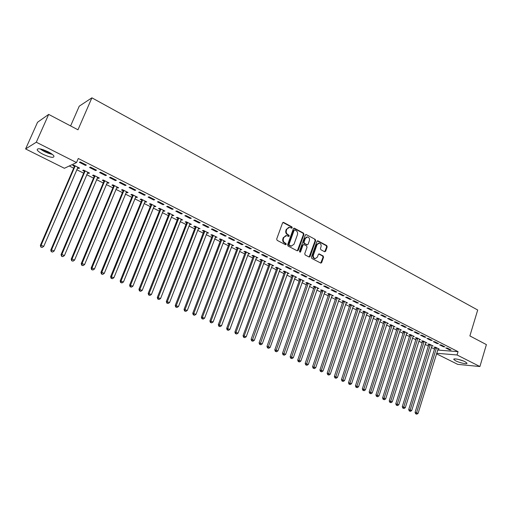 <?xml version="1.0" encoding="UTF-8"?>
<svg xmlns="http://www.w3.org/2000/svg" width="512" height="512" viewBox="0 0 512 512"><rect width="100%" height="100%" fill="white"/><g stroke="black" fill="none" stroke-linecap="round" stroke-linejoin="round"><path stroke-width="0.77" d="M292.237 227.802L291.923 226.886L283.667 222.458L282.56 222.931L276.685 239.04L277.146 240.346L285.478 244.698L286.246 244.358L285.926 243.443L284.858 242.886C283.405 241.92 282.918 240.525 283.398 238.714L283.885 237.37L286.579 235.558L288.666 236.454L289.248 236.058L288.934 235.149L287.866 234.579C286.419 233.606 285.933 232.218 286.406 230.413L286.893 229.075L289.542 227.283L291.661 228.192L292.237 227.802M291.52 228.154L291.405 226.963L282.944 222.458M285.51 244.717L285.414 243.501L284.346 242.944L284.858 242.886M288.525 236.416L288.416 235.213L287.347 234.65L287.866 234.579M455.75 360.858L453.83 359.469C452.89 357.99 461.005 359.597 465.05 361.715L466.931 363.091C467.821 364.57 459.75 362.944 455.75 360.858M43.258 154.4C40.083 152.774 38.074 151.322 37.229 150.048C37.056 147.891 40.646 148.448 48 151.725C51.155 153.357 53.146 154.797 53.952 156.045C54.086 158.182 50.522 157.632 43.258 154.4M324.608 251.725L325.651 251.245L327.187 246.848L326.758 245.581L318.022 240.896L316.973 241.37L311.386 257.178L311.827 258.451L320.864 263.123L321.69 262.56L323.558 257.222L323.123 255.955L319.149 253.901L318.33 254.464L317.395 257.12L315.181 258.624C313.6 258.093 313.005 256.89 313.395 255.021L317.062 244.621L319.219 243.13C320.819 243.648 321.427 244.851 321.043 246.746L320.435 248.467L320.87 249.734L324.608 251.725M437.664 350.061L458.061 351.667L78.278 158.483L76.518 162.56L64.39 168.282L25.6 148.947L36.288 142.214L76.518 162.56M458.061 351.667L457.056 354.976L479.904 366.534L457.715 364.365L436.512 353.798M25.6 148.947L37.549 122.259L48.685 114.4L77.978 129.805L91.891 97.83L477.702 310.01L469.882 335.923L486.4 344.608L479.904 366.534M48.685 114.4L36.288 142.214M303.955 234.394L303.507 233.107L294.483 228.262L293.395 228.736L287.61 244.749L288.064 246.048L297.171 250.803L298.259 250.317L303.955 234.394L303.424 234.458L302.982 233.171L293.779 228.262M306.349 234.63L315.226 239.398L315.667 240.672L310.074 256.486L309.235 257.056L305.184 254.982L304.742 253.702L307.034 247.251L306.592 245.971L304.051 244.627L302.976 245.107L300.57 251.84L299.981 252.237L299.501 251.283L305.28 235.104L306.349 234.63L315.226 239.398M91.891 97.83L79.245 106.176L70.605 125.926M443.328 346.726L444.826 346.835L441.075 344.934L439.59 344.832L443.328 346.726L443.501 346.163M431.846 345.888L433.069 345.978L429.357 344.109L427.917 344.013L428.922 344.512M430.771 340.365L432.25 340.454L428.429 338.522L426.95 338.426L430.771 340.365L430.944 339.795M419.354 339.629L420.608 339.706L416.819 337.805L415.398 337.715L416.422 338.227M417.958 333.869L419.424 333.952L415.526 331.974L414.067 331.898L417.958 333.869L418.138 333.299M406.618 333.242L407.904 333.318L404.045 331.373L402.637 331.302L403.68 331.821M404.896 327.251L406.342 327.315L402.368 325.299L400.922 325.242L404.896 327.251L405.082 326.675M393.638 326.739L394.95 326.797L391.014 324.819L389.626 324.755L390.688 325.293M391.565 320.499L392.998 320.55L388.941 318.496L387.514 318.445L391.565 320.499L391.757 319.917M380.397 320.102L381.741 320.147L377.728 318.131L376.352 318.086L377.434 318.63M377.965 313.606L379.379 313.645L375.238 311.546L373.837 311.514L377.965 313.606L378.163 313.024M366.886 313.325L368.262 313.37L364.173 311.309L362.816 311.277L363.923 311.834M364.09 306.579L365.485 306.598L361.261 304.454L359.872 304.442L364.09 306.579L364.288 305.99M353.114 306.4L354.522 306.451L350.342 304.346L349.005 304.333L350.131 304.902M349.92 299.398L351.296 299.398L346.982 297.21L345.613 297.216L349.92 299.398L350.125 298.803M339.059 299.334L340.493 299.392L336.23 297.248L334.912 297.248L336.064 297.83M335.456 292.07L336.813 292.051L332.403 289.818L331.059 289.843L335.456 292.07L335.661 291.469M324.71 292.122L326.176 292.186L321.824 289.997L320.531 290.016L321.702 290.611M320.685 284.589L322.016 284.55L317.517 282.266L316.192 282.31L320.685 284.589L320.896 283.981M310.067 284.755L311.558 284.832L307.117 282.598L305.843 282.637L307.046 283.238M305.6 276.941L306.906 276.89L302.31 274.554L301.011 274.618L305.6 276.941L305.818 276.333M295.11 277.242L296.64 277.325L292.096 275.04L290.854 275.098L292.077 275.712M290.189 269.133L291.469 269.056L286.771 266.675L285.498 266.758L290.189 269.133L290.406 268.518M279.834 269.562L281.395 269.651L276.762 267.322L275.539 267.398L276.787 268.032M274.432 261.152L275.686 261.056L270.886 258.618L269.638 258.72L274.432 261.152L274.656 260.531M264.237 261.715L265.83 261.818L261.094 259.437L259.898 259.533L261.178 260.179M258.336 252.992L259.558 252.87L254.65 250.381L253.434 250.509L258.336 252.992L258.566 252.371M248.294 253.702L249.92 253.811L245.082 251.379L243.91 251.501L245.222 252.16M241.869 244.653L243.072 244.512L238.048 241.965L236.864 242.112L241.869 244.653L242.106 244.019M232 245.51L233.664 245.632L228.717 243.142L227.578 243.29L228.915 243.962M225.037 236.122L226.202 235.955L221.069 233.35L219.91 233.53L225.037 236.122L225.28 235.488M215.341 237.139L217.05 237.274L211.987 234.726L210.88 234.893L212.243 235.578M207.821 227.398L208.954 227.206L203.699 224.544L202.573 224.742L207.821 227.398L208.064 226.758M198.31 228.576L200.058 228.717L194.88 226.118L193.805 226.31L195.206 227.008M190.202 218.47L191.296 218.253L185.92 215.526L184.832 215.75L190.202 218.47L190.451 217.824M180.896 219.814L182.675 219.974L177.389 217.312L176.346 217.53L177.773 218.246M172.166 209.338L173.229 209.088L167.725 206.298L166.675 206.554L172.166 209.338L172.429 208.685M163.072 210.861L163.885 211.264L164.902 211.027L159.488 208.301L158.483 208.55L159.942 209.28M153.709 199.981L154.733 199.706L149.094 196.845L148.083 197.133L153.709 199.981L153.978 199.322M144.838 201.69L145.728 202.138L146.707 201.875L141.165 199.085L140.198 199.36L141.696 200.109M134.803 190.406L135.789 190.099L130.016 187.168L129.043 187.488L134.803 190.406L135.078 189.741M126.176 192.307L127.149 192.794L128.09 192.506L122.419 189.651L121.491 189.952L123.021 190.72M115.443 180.595L116.384 180.256L110.464 177.254L109.542 177.606L115.443 180.595L115.725 179.923M107.066 182.701L108.128 183.232L109.024 182.912L103.219 179.987L102.336 180.32L103.898 181.107M95.603 170.541L96.499 170.17L90.438 167.098L89.555 167.482L95.603 170.541L95.891 169.862M87.494 172.858L88.646 173.44L89.504 173.088L83.552 170.093L82.714 170.458L84.32 171.264M69.28 165.971L73.677 168.179M76.73 169.709L83.654 173.178M86.707 174.707L93.517 178.125M96.563 179.648L103.258 183.008M106.298 184.531L112.877 187.834M115.917 189.357L122.394 192.602M125.427 194.125L131.789 197.312M134.822 198.835L141.082 201.971M144.109 203.488L150.266 206.579M153.286 208.09L159.341 211.13M162.362 212.64L168.32 215.629M171.328 217.139L177.19 220.077M180.198 221.587L185.958 224.474M188.966 225.978L194.63 228.826M197.632 230.33L203.206 233.12M206.202 234.624L211.686 237.376M214.682 238.874L220.077 241.581M223.059 243.078L228.371 245.741M231.347 247.232L236.576 249.85M239.546 251.341L244.691 253.92M247.661 255.411L252.717 257.946M255.68 259.43L260.659 261.926M263.616 263.411L268.512 265.862M271.462 267.347L276.282 269.76M279.232 271.238L283.974 273.619M286.912 275.091L291.584 277.434M294.515 278.906L299.11 281.203M302.042 282.675L306.56 284.941M309.485 286.406L313.933 288.64M316.851 290.106L321.229 292.294M324.147 293.76L328.454 295.917M331.36 297.376L335.597 299.501M338.502 300.96L342.675 303.053M345.574 304.499L349.677 306.56M352.57 308.013L356.614 310.035M359.501 311.482L363.475 313.478M366.355 314.925L370.272 316.89M373.146 318.33L377.005 320.262M379.872 321.696L383.667 323.603M386.528 325.037L390.259 326.906M393.12 328.339L396.794 330.182M399.642 331.616L403.264 333.427M406.106 334.854L409.67 336.64M412.506 338.061L416.013 339.821M418.848 341.242L422.298 342.97M425.126 344.39L428.525 346.093M431.341 347.507L434.688 349.184M77.53 167.853L78.733 168.454L79.565 168.083L73.542 165.056L72.723 165.434L74.349 166.253M85.504 165.427L86.368 165.037L80.23 161.92L79.379 162.323L85.504 165.427L85.792 164.742M97.338 177.811L98.445 178.368L99.322 178.029L93.446 175.072L92.582 175.418L94.17 176.218M105.587 175.597L106.502 175.245L100.512 172.211L99.61 172.576L105.587 175.597L105.869 174.925M116.678 187.533L117.696 188.045L118.611 187.738L112.87 184.845L111.968 185.165L113.517 185.946M125.184 185.53L126.144 185.21L120.301 182.246L119.354 182.573L125.184 185.53L125.459 184.864M135.565 197.024L136.493 197.491L137.453 197.216L131.846 194.394L130.899 194.682L132.416 195.443M144.314 195.219L145.312 194.931L139.61 192.038L138.624 192.339L144.314 195.219L144.582 194.56M154.01 206.298L154.861 206.726L155.859 206.477L150.381 203.718L149.395 203.981L150.874 204.723M162.989 204.685L164.032 204.422L158.464 201.6L157.434 201.869L162.989 204.685L163.258 204.032M172.038 215.36L173.837 215.526L168.486 212.832L167.462 213.062L168.909 213.792M181.235 213.933L182.317 213.696L176.877 210.938L175.808 211.181L181.235 213.933L181.491 213.28M189.651 224.218L191.418 224.371L186.182 221.741L185.126 221.946L186.541 222.656M199.059 222.963L200.173 222.752L194.861 220.058L193.754 220.275L199.059 222.963L199.309 222.317M206.874 232.877L208.602 233.018L203.482 230.445L202.394 230.624L203.77 231.322M216.474 231.789L217.626 231.603L212.435 228.973L211.296 229.158L216.474 231.789L216.723 231.149M223.718 241.344L225.402 241.472L220.403 238.957L219.277 239.117L220.627 239.795M233.504 240.41L234.682 240.256L229.606 237.683L228.435 237.843L233.504 240.41L233.741 239.776M240.192 249.626L241.837 249.747L236.947 247.283L235.789 247.418L237.114 248.083M250.15 248.845L251.36 248.717L246.394 246.195L245.19 246.336L250.15 248.845L250.381 248.218M256.307 257.728L257.92 257.837L253.133 255.43L251.949 255.539L253.242 256.192M266.426 257.094L267.667 256.986L262.816 254.522L261.581 254.637L266.426 257.094L266.656 256.474M272.077 265.658L273.658 265.76L268.966 263.398L267.757 263.488L269.024 264.122M282.355 265.165L283.622 265.075L278.874 262.669L277.613 262.758L282.355 265.165L282.573 264.544M287.514 273.421L289.056 273.51L284.474 271.2L283.238 271.27L284.474 271.891M297.933 273.056L299.226 272.992L294.579 270.637L293.293 270.707L297.933 273.056L298.15 272.448M302.624 281.018L304.141 281.094L299.648 278.835L298.387 278.886L299.597 279.494M313.184 280.787L314.502 280.736L309.952 278.432L308.646 278.483L313.184 280.787L313.395 280.179M317.427 288.461L318.906 288.531L314.509 286.317L313.222 286.349L314.413 286.944M328.109 288.346L329.453 288.32L324.998 286.061L323.667 286.093L328.109 288.346L328.32 287.744M331.923 295.744L333.37 295.808L329.062 293.638L327.757 293.651L328.922 294.24M342.726 295.757L344.09 295.744L339.731 293.536L338.374 293.549L342.726 295.757L342.931 295.155M346.118 302.886L347.539 302.938L343.322 300.813L341.997 300.813L343.136 301.382M357.043 303.008L358.426 303.014L354.157 300.851L352.781 300.845L357.043 303.008L357.242 302.413M360.038 309.882L361.427 309.926L357.293 307.846L355.942 307.827L357.062 308.384M371.066 310.112L372.467 310.138L368.288 308.019L366.886 307.994L371.066 310.112L371.258 309.523M373.67 316.736L375.034 316.774L370.982 314.733L369.619 314.701L370.714 315.251M384.8 317.069L386.221 317.114L382.125 315.034L380.71 314.995L384.8 317.069L384.992 316.493M387.046 323.437L388.378 323.488L384.403 321.491L383.021 321.44L384.096 321.978M398.266 323.891L399.706 323.949L395.686 321.914L394.253 321.862L398.266 323.891L398.451 323.315M400.16 330.003L401.459 330.074L397.562 328.109L396.16 328.045L397.216 328.576M411.462 330.579L412.915 330.65L408.979 328.653L407.526 328.589L411.462 330.579L411.642 330.003M413.018 336.454L414.285 336.525L410.464 334.605L409.05 334.522L410.08 335.04M424.397 337.133L425.869 337.222L422.01 335.264L420.544 335.181L424.397 337.133L424.576 336.563M425.632 342.771L426.867 342.861L423.117 340.973L421.69 340.877L422.701 341.389M437.082 343.558L438.566 343.661L434.784 341.741L433.299 341.645L437.082 343.558L437.254 342.995M438.003 348.979L439.213 349.069L435.533 347.219L434.086 347.11L435.085 347.61M449.523 349.862L451.021 349.978L447.309 348.096L445.811 347.987L449.523 349.862L449.69 349.306M436.672 353.274L457.056 354.976M78.733 168.454L79.014 167.808M88.646 173.44L88.922 172.794M98.445 178.368L98.72 177.722M108.128 183.232L108.397 182.592M117.696 188.045L117.958 187.405M127.149 192.794L127.411 192.16M136.493 197.491L136.755 196.864M145.728 202.138L145.984 201.51M154.861 206.726L155.11 206.099M163.885 211.264L164.134 210.643M172.806 215.75L173.05 215.13M181.626 220.186L181.869 219.565M190.349 224.57L190.586 223.955M198.97 228.902L199.206 228.294M207.494 233.19L207.731 232.582M215.93 237.434L216.16 236.826M224.269 241.626L224.499 241.018M232.518 245.773L232.742 245.171M240.672 249.875L240.896 249.274M248.742 253.926L248.966 253.331M256.73 257.946L256.947 257.35M264.627 261.914L264.838 261.325M272.435 265.843L272.653 265.254M280.166 269.728L280.378 269.139M287.814 273.574L288.026 272.986M295.379 277.376L295.59 276.794M302.874 281.139L303.078 280.563M310.285 284.87L310.483 284.288M317.613 288.557L317.818 287.981M324.877 292.205L325.075 291.635M332.058 295.814L332.256 295.245M339.168 299.392L339.366 298.822M346.208 302.931L323.04 370.976L321.709 371.834L320.461 371.437L321.709 371.834M353.178 306.432L353.338 305.952M360.077 309.901L360.211 309.498M288.685 227.341L286.893 229.075M287.347 234.65C285.901 233.677 285.421 232.288 285.894 230.483L286.381 229.146M285.728 235.603L283.885 237.37M284.346 242.944C282.893 241.978 282.406 240.589 282.886 238.771L283.373 237.434M297.318 250.861L303.424 234.458M294.88 229.958L294.118 230.285L289.05 244.333L289.37 245.242L291.283 246.086L293.99 244.275L297.434 234.694C297.901 232.902 297.427 231.52 296 230.554L294.88 229.958M294.445 229.933L293.6 230.355L294.118 230.285M291.584 246.112L288.851 245.299L288.538 244.39L293.6 230.355M309.126 257.03L315.13 240.73L314.694 239.456M303.469 244.582L302.451 245.165L300.051 251.885L300.57 251.84M309.402 240.582C309.798 238.669 309.171 237.453 307.539 236.934L305.357 238.426L304.045 242.106L304.493 243.392L307.277 244.813L308.096 244.256L309.402 240.582M306.822 236.979L304.832 238.49L305.357 238.426M307.072 244.838L303.962 243.45L303.52 242.163L304.832 238.49M318.528 243.174L316.531 244.672L317.062 244.621M315.322 258.643L314.65 258.669C313.069 258.138 312.474 256.934 312.864 255.066L316.531 244.672M320.742 263.098L323.021 257.261L322.586 256L318.733 253.978M324.717 251.77L326.643 246.899L326.214 245.638L317.35 240.902M74.362 165.466L74.259 166.829L40.378 245.376L41.114 245.222L43.738 246.387L77.939 167.27M75.168 165.875L41.114 245.222L40.806 247.021L42.15 247.424L41.101 246.957M43.738 246.387L42.15 247.424M40.806 247.021L40.378 245.376M84.333 170.483L84.23 171.84L50.784 250.016L51.546 249.875L54.131 251.027L87.904 172.282M85.165 170.899L51.546 249.875L51.219 251.648L52.557 252.058L51.52 251.597M54.131 251.027L52.557 252.058M51.219 251.648L50.784 250.016M94.182 175.443L94.08 176.787L61.056 254.598L61.85 254.47L64.403 255.61L97.741 177.229M95.034 175.872L61.85 254.47L61.498 256.224L62.835 256.634L61.818 256.173M64.403 255.61L62.835 256.634M61.498 256.224L61.056 254.598M51.629 153.862L40.986 149.062M43.13 149.683L49.747 152.666M40.109 148.877C43.834 151.558 47.917 153.402 52.346 154.394M462.131 360.499L459.341 359.635M458.016 359.315L463.405 360.979M103.91 180.339L103.814 181.677L71.213 259.123L72.026 259.008L74.547 260.134L107.462 182.125M104.787 180.774L72.026 259.008L71.654 260.742L72.992 261.152L71.981 260.698M74.547 260.134L72.992 261.152M71.654 260.742L71.213 259.123M113.53 185.178L113.434 186.509L81.242 263.597L82.08 263.494L84.57 264.608L117.069 186.957M114.426 185.626L82.08 263.494L82.029 265.171L81.69 265.21L83.021 265.613L82.029 265.171M84.57 264.608L83.021 265.613M81.69 265.21L81.242 263.597M123.034 189.958L122.938 191.283L91.149 268.013L92.006 267.923L94.47 269.024L126.56 191.738M123.949 190.419L92.006 267.923L91.949 269.587L91.603 269.619L92.934 270.022L91.949 269.587M94.47 269.024L92.934 270.022M91.603 269.619L91.149 268.013M132.422 194.688L132.333 196L100.941 272.378L101.824 272.301L104.256 273.389L135.942 196.454M133.363 195.155L101.824 272.301L101.754 273.946L101.402 273.978L102.726 274.381L101.754 273.946M104.256 273.389L102.726 274.381M101.402 273.978L100.941 272.378M141.709 199.354L141.613 200.666L110.611 276.685L113.92 277.696L145.216 201.12M142.669 199.84L111.514 276.627L111.437 278.259L111.078 278.285L112.403 278.688L111.437 278.259M113.92 277.696L112.403 278.688M111.078 278.285L110.611 276.685M150.88 203.974L150.79 205.274L120.173 280.947L123.475 281.958L154.381 205.734M151.859 204.467L121.094 280.896L121.011 282.522L120.64 282.541L121.965 282.944L121.011 282.522M123.475 281.958L121.965 282.944M120.64 282.541L120.173 280.947M159.955 208.538L159.866 209.83L129.619 285.158L132.915 286.17L163.443 210.298M160.947 209.043L130.566 285.12L130.47 286.726L130.093 286.746L131.411 287.149L130.47 286.726M132.915 286.17L131.411 287.149M130.093 286.746L129.619 285.158M168.922 213.05L168.832 214.336L138.957 289.325L142.246 290.33L172.397 214.803M169.933 213.562L139.923 289.293L139.821 290.893L139.437 290.899L140.749 291.302L139.821 290.893M142.246 290.33L140.749 291.302M139.437 290.899L138.957 289.325M177.786 217.51L177.696 218.79L148.186 293.434L151.462 294.445L181.254 219.258M178.816 218.029L149.171 293.421L149.062 295.002L148.666 295.008L149.978 295.411L149.062 295.002M151.462 294.445L149.978 295.411M148.666 295.008L148.186 293.434M186.547 221.92L186.464 223.194L157.306 297.504L160.582 298.509L190.01 223.661M187.597 222.451L158.31 297.498L158.195 299.066L157.792 299.066L159.104 299.469L158.195 299.066M160.582 298.509L159.104 299.469M157.792 299.066L157.306 297.504M195.213 226.285L195.13 227.552L166.323 301.523L169.587 302.528L198.662 228.019M196.282 226.822L167.347 301.53L167.226 303.085L166.816 303.078L168.122 303.482L167.226 303.085M169.587 302.528L168.122 303.482M166.816 303.078L166.323 301.523M203.782 230.592L203.699 231.853L175.238 305.498L178.496 306.502L207.219 232.326M204.87 231.142L176.282 305.51L176.147 307.059L175.731 307.046L177.037 307.45L176.147 307.059M178.496 306.502L177.037 307.45M175.731 307.046L175.238 305.498M212.256 234.861L212.173 236.115L184.051 309.421L187.302 310.432L215.686 236.582M213.357 235.411L185.107 309.453L184.973 310.982L184.55 310.97L185.85 311.373L184.973 310.982M187.302 310.432L185.85 311.373M184.55 310.97L184.051 309.421M220.634 239.078L220.557 240.32L192.762 313.306L196.006 314.31L224.058 240.8M221.754 239.642L193.843 313.344L193.696 314.867L193.267 314.848L194.56 315.251L193.696 314.867M196.006 314.31L194.56 315.251M193.267 314.848L192.762 313.306M228.922 243.245L228.845 244.486L201.382 317.146L204.614 318.15L232.333 244.966M230.054 243.814L202.47 317.197L202.323 318.707L201.882 318.682L203.181 319.085L202.323 318.707M204.614 318.15L203.181 319.085M201.882 318.682L201.382 317.146M237.12 247.373L237.043 248.608L209.901 320.947L213.126 321.952L240.518 249.082M238.266 247.949L211.008 321.005L210.854 322.502L210.406 322.477L211.699 322.88L210.854 322.502M213.126 321.952L211.699 322.88M210.406 322.477L209.901 320.947M245.229 251.45L245.152 252.678L218.323 324.704L221.549 325.702L248.621 253.158M246.394 252.038L219.45 324.768L219.283 326.253L218.835 326.227L220.122 326.624L219.283 326.253M221.549 325.702L220.122 326.624M218.835 326.227L218.323 324.704M253.248 255.488L253.171 256.71L226.656 328.416L229.869 329.414L256.627 257.19M254.426 256.083L227.795 328.493L227.629 329.965L227.174 329.933L228.454 330.336L227.629 329.965M229.869 329.414L228.454 330.336M227.174 329.933L226.656 328.416M261.184 259.482L261.107 260.698L234.899 332.09L238.106 333.088L264.557 261.178M262.374 260.083L236.051 332.173L235.878 333.638L235.418 333.6L236.698 334.003L235.878 333.638M238.106 333.088L236.698 334.003M235.418 333.6L234.899 332.09M269.03 263.43L268.96 264.64L243.053 335.725L246.246 336.723L272.39 265.12M270.234 264.038L244.218 335.814L244.038 337.267L243.571 337.229L244.845 337.632L244.038 337.267M246.246 336.723L244.845 337.632M243.571 337.229L243.053 335.725M276.8 267.341L276.723 268.544L251.11 339.315L254.304 340.314L280.147 269.024M278.016 267.949L252.109 340.858L251.635 340.819L252.909 341.216L252.109 340.858M254.304 340.314L252.909 341.216M251.635 340.819L251.11 339.315M284.48 271.206L284.41 272.403L259.085 342.874L262.272 343.866L287.821 272.89M285.709 271.827L260.09 344.41L259.61 344.365L260.883 344.768L260.09 344.41M262.272 343.866L260.883 344.768M259.61 344.365L259.085 342.874M292.083 275.04L292.013 276.224L266.976 346.387L270.15 347.386L295.418 276.71M293.325 275.654L267.987 347.93L267.507 347.878L268.774 348.275L267.987 347.93M270.15 347.386L268.774 348.275M267.507 347.878L266.976 346.387M299.603 278.842L299.539 280L274.784 349.869L277.946 350.861L302.931 280.486M300.864 279.45L275.802 351.405L275.315 351.354L276.576 351.75L275.802 351.405M277.946 350.861L276.576 351.75M275.315 351.354L274.784 349.869M307.053 282.598L282.502 353.312L285.664 354.304L310.362 284.23M308.32 283.2L283.533 354.842L283.04 354.79L284.301 355.187L283.533 354.842M285.664 354.304L284.301 355.187M283.04 354.79L282.502 353.312M314.419 286.317L290.144 356.717L293.299 357.709L317.722 287.936M315.699 286.912L291.181 358.246L290.682 358.189L291.942 358.586L291.181 358.246M293.299 357.709L291.942 358.586M290.682 358.189L290.144 356.717M321.709 289.997L297.709 360.09L300.851 361.075L325.005 291.597M323.002 290.592L298.746 361.613L298.24 361.555L299.501 361.952L298.746 361.613M300.851 361.075L299.501 361.952M298.24 361.555L297.709 360.09M328.928 293.638L305.19 363.424L308.32 364.41L332.211 295.226M330.227 294.227L306.234 364.947L305.728 364.883L306.982 365.28L306.234 364.947M308.32 364.41L306.982 365.28M305.728 364.883L305.19 363.424M336.07 297.248L312.589 366.72L315.718 367.712L339.341 298.816M337.382 297.824L313.645 368.243L313.133 368.179L314.381 368.576L313.645 368.243M315.718 367.712L314.381 368.576M313.133 368.179L312.589 366.72M343.136 300.813L319.917 369.99L323.04 370.976M344.461 301.389L320.979 371.507M320.461 371.437L319.917 369.99M350.138 304.346L327.168 373.222L330.278 374.208L353.395 305.888M351.469 304.915L328.237 374.739L327.718 374.669L328.96 375.059L328.237 374.739M330.278 374.208L328.96 375.059M327.718 374.669L327.168 373.222M357.062 307.84L334.349 376.422L337.453 377.402L360.314 309.37M358.406 308.41L335.424 377.939L334.893 377.862L336.134 378.253L335.424 377.939M337.453 377.402L336.134 378.253M334.893 377.862L334.349 376.422M363.923 311.302L341.453 379.59L344.55 380.57L367.162 312.813M365.28 311.866L342.534 381.101L342.003 381.024L343.238 381.414L342.534 381.101M344.55 380.57L343.238 381.414M342.003 381.024L341.453 379.59M370.714 314.726L348.486 382.72L351.571 383.699L373.946 316.224M372.077 315.29L349.568 384.23L349.037 384.154L350.272 384.544L349.568 384.23M351.571 383.699L350.272 384.544M349.037 384.154L348.486 382.72M377.44 318.118L355.443 385.824L358.528 386.803L380.659 319.603M378.81 318.675L356.538 387.334L356 387.251L357.229 387.642L356.538 387.334M358.528 386.803L357.229 387.642M356 387.251L355.443 385.824M384.096 321.478L362.336 388.896L365.408 389.875L387.309 322.95M385.478 322.029L363.43 390.4L362.893 390.317L364.122 390.707L363.43 390.4M365.408 389.875L364.122 390.707M362.893 390.317L362.336 388.896M390.688 324.8L369.158 391.936L372.224 392.915L393.888 326.266M392.077 325.35L370.259 393.44L369.715 393.35L370.938 393.741L370.259 393.44M372.224 392.915L370.938 393.741M369.715 393.35L369.158 391.936M397.216 328.096L375.917 394.95L378.97 395.923L400.41 329.542M398.611 328.64L377.018 396.448L376.474 396.358L377.696 396.749L377.018 396.448M378.97 395.923L377.696 396.749M376.474 396.358L375.917 394.95M403.68 331.354L382.605 397.933L385.651 398.906L406.861 332.794M405.088 331.898L383.712 399.43L383.162 399.334L384.378 399.725L383.712 399.43M385.651 398.906L384.378 399.725M383.162 399.334L382.605 397.933M410.08 334.579L389.222 400.883L392.262 401.856L413.254 336.006M411.494 335.123L390.342 402.374L389.786 402.278L391.002 402.669L390.342 402.374M392.262 401.856L391.002 402.669M389.786 402.278L389.222 400.883M416.422 337.779L395.782 403.808L398.816 404.774L419.584 339.194M417.843 338.317L396.902 405.299L396.339 405.197L397.555 405.587L396.902 405.299M398.816 404.774L397.555 405.587M396.339 405.197L395.782 403.808M422.701 340.947L402.272 406.701L405.299 407.667L425.856 342.349M424.128 341.485L403.398 408.186L402.835 408.09L404.045 408.474L403.398 408.186M405.299 407.667L404.045 408.474M402.835 408.09L402.272 406.701M428.922 344.083L408.704 409.568L411.718 410.534L432.07 345.478M430.355 344.614L409.837 411.053L409.267 410.95L410.477 411.334L409.837 411.053M411.718 410.534L410.477 411.334M409.267 410.95L408.704 409.568M435.085 347.187L415.072 412.403L418.08 413.37L438.221 348.57M436.525 347.718L416.205 413.888L415.635 413.786L416.838 414.17L416.205 413.888M418.08 413.37L416.838 414.17M415.635 413.786L415.072 412.403M291.405 226.963L291.923 226.886M285.414 243.501L285.926 243.443M288.416 235.213L288.934 235.149M285.894 230.483L286.406 230.413M282.886 238.771L283.398 238.714M283.155 222.541L283.667 222.458M297.734 250.362L298.259 250.317M293.965 228.339L294.483 228.262M302.982 233.171L303.507 233.107M288.538 244.39L289.05 244.333M288.851 245.299L289.37 245.242M289.978 245.888L290.49 245.83M315.13 240.73L315.667 240.672M309.542 256.531L310.074 256.486M302.451 245.165L302.976 245.107M303.52 242.163L304.045 242.106M303.962 243.45L304.493 243.392M306.502 244.794L307.027 244.736M312.864 255.066L313.395 255.021M318.842 254.022L319.379 253.978M322.586 256L323.123 255.955M323.021 257.261L323.558 257.222M321.152 262.598L321.69 262.56M317.491 240.954L318.022 240.896M326.214 245.638L326.758 245.581M326.643 246.899L327.187 246.848M325.107 251.29L325.651 251.245M74.349 166.426L75.168 166.048M74.259 166.829L75.078 166.451M84.314 171.437L85.158 171.072M84.23 171.84L85.075 171.475M94.163 176.384L95.034 176.038M94.08 176.787L94.95 176.442M103.898 181.28L104.787 180.947M103.814 181.677L104.704 181.344M113.517 186.112L114.426 185.798M113.434 186.509L114.342 186.195M123.021 190.886L123.949 190.592M122.938 191.283L123.866 190.982M132.41 195.61L133.363 195.328M132.333 196L133.28 195.718M141.696 200.275L142.662 200.006M141.613 200.666L142.586 200.397M150.867 204.89L151.859 204.634M150.79 205.274L151.782 205.018M159.942 209.446L160.947 209.203M159.866 209.83L160.87 209.594M168.909 213.952L169.933 213.728M168.832 214.336L169.856 214.112M177.773 218.413L178.816 218.195M177.696 218.79L178.739 218.579M186.534 222.816L187.597 222.611M186.464 223.194L187.526 222.995M195.2 227.174L196.282 226.982M195.13 227.552L196.205 227.36M203.77 231.482L204.864 231.302M203.699 231.853L204.794 231.68M212.243 235.738L213.357 235.571M212.173 236.115L213.286 235.949M220.627 239.949L221.754 239.795M220.557 240.32L221.683 240.173M228.915 244.115L230.054 243.974M228.845 244.486L229.984 244.346M237.107 248.237L238.266 248.109M237.043 248.608L238.195 248.474M245.216 252.314L246.387 252.192M245.152 252.678L246.323 252.563M253.242 256.346L254.426 256.237M253.171 256.71L254.355 256.602M261.171 260.333L262.374 260.237M261.107 260.698L262.304 260.602M269.024 264.282L270.234 264.192M268.96 264.64L270.17 264.55M276.787 268.179L278.016 268.102M276.723 268.544L277.952 268.467M284.474 272.045L285.709 271.974M284.41 272.403L285.645 272.333M292.077 275.866L293.325 275.808M292.013 276.224L293.261 276.166M299.597 279.648L300.858 279.597M299.539 280L300.8 279.955M307.04 283.392L308.314 283.354M306.982 283.744L308.256 283.706M314.413 287.091L315.693 287.066M314.349 287.443L315.635 287.418M321.702 290.758L322.995 290.739M321.645 291.11L322.938 291.091M328.922 294.387L330.227 294.374M328.858 294.733L330.17 294.72M336.064 297.978L337.376 297.971M336.006 298.323L337.318 298.323M343.13 301.53L344.461 301.536M343.072 301.875L344.403 301.882M350.131 305.05L351.469 305.062M350.074 305.389L351.411 305.408M357.062 308.531L358.406 308.55M357.005 308.87L358.349 308.896M363.923 311.981L365.274 312.006M363.866 312.32L365.222 312.352M370.714 315.392L372.077 315.43M370.656 315.731L372.019 315.77M377.434 318.771L378.81 318.816M377.382 319.11L378.752 319.155M384.096 322.118L385.478 322.17M384.038 322.451L385.421 322.509M390.688 325.434L392.077 325.491M390.63 325.766L392.026 325.83M397.216 328.717L398.611 328.781M397.158 329.043L398.56 329.114M403.68 331.962L405.088 332.038M403.629 332.294L405.03 332.371M410.08 335.181L411.494 335.264M410.029 335.514L411.443 335.597M416.422 338.368L417.843 338.458M416.371 338.694L417.792 338.784M422.701 341.523L424.128 341.619M422.65 341.85L424.083 341.946M428.922 344.653L430.355 344.755M428.87 344.979L430.31 345.082M435.085 347.75L436.525 347.859M435.034 348.07L436.474 348.179M283.008 222.432L283.386 222.368M293.85 228.23L294.214 228.179M290.771 246.144L291.283 246.086M306.746 244.87L307.277 244.813M305.754 234.592L306.093 234.547M314.65 258.669L315.181 258.624M317.453 240.851L317.773 240.819"/></g></svg>
